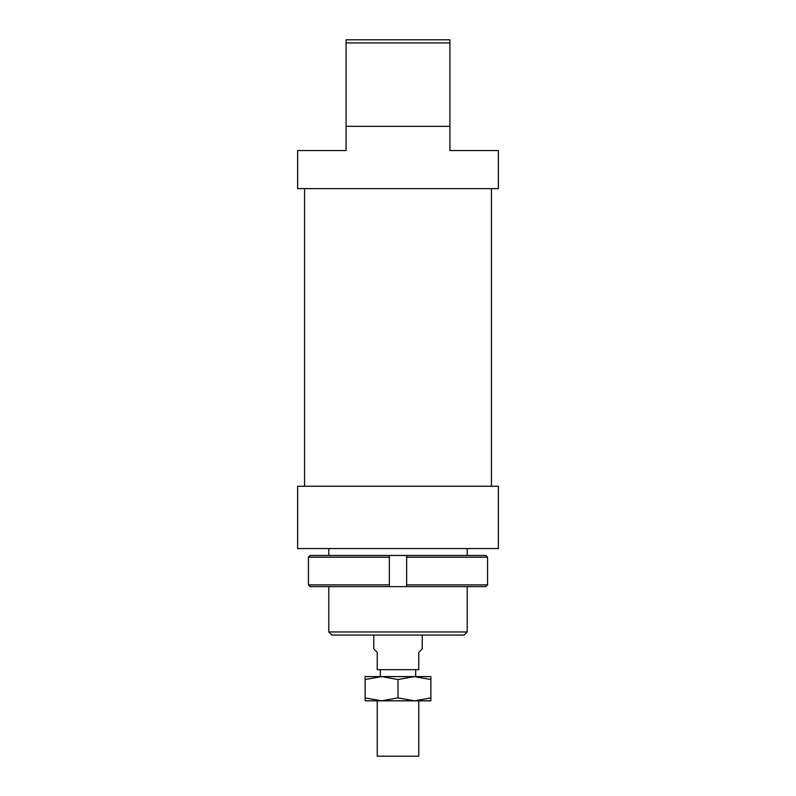 <?xml version="1.0" encoding="UTF-8"?>
<svg xmlns="http://www.w3.org/2000/svg" width="796" height="796" viewBox="0 0 796 796"><rect width="100%" height="100%" fill="white"/><g stroke="black" fill="none" stroke-linecap="round" stroke-linejoin="round"><path stroke-width="1.19" d="M418.766 700.828L418.766 756.2L377.234 756.2L377.234 700.828M422.228 635.069L422.228 648.909L418.766 652.372L418.766 669.675L377.234 669.675L377.234 652.372L373.772 648.909L373.772 635.069M485.829 555.469L487.57 557.2L487.57 584.891L406.656 584.891L406.656 555.469L406.656 557.2L487.57 557.2L485.829 555.469L389.344 555.469L389.344 557.2L389.344 555.469L310.171 555.469L308.43 557.2L310.171 555.469M310.171 586.622L389.344 586.622L389.344 584.891L308.43 584.891L310.171 586.622L308.43 584.891L308.43 557.2L389.344 557.2L389.344 586.622L485.829 586.622L487.57 584.891L485.829 586.622M406.656 584.891L406.656 586.622L406.656 584.891M487.57 557.2L487.57 584.891M414.437 676.6L430.875 676.6L430.875 679.535L414.437 676.6L398 679.535L381.563 676.6L414.437 676.6M365.125 676.6L381.563 676.6L365.125 679.535L365.125 676.6M365.125 697.893L381.563 700.828L365.125 700.828L365.125 679.535M398 697.893L414.437 700.828L381.563 700.828L398 697.893L398 679.535M430.875 697.893L430.875 700.828L414.437 700.828L430.875 697.893L430.875 679.535M498.366 486.256L297.634 486.256L297.634 548.543L498.366 548.543L498.366 486.256M449.909 126.325L449.909 150.544L498.366 150.544L498.366 188.622L297.634 188.622L297.634 150.544L346.091 150.544L346.091 126.325L449.909 126.325L449.909 39.8L346.091 39.8L346.091 126.325M398 635.069L464.098 635.069L467.222 631.954L328.778 631.954L331.902 635.069L398 635.069M449.909 70.944L449.909 119.4M346.091 42.914L449.909 42.914M380.349 669.675L380.349 676.6M415.651 669.675L415.651 676.6M328.778 548.543L328.778 555.469M328.778 586.622L328.778 631.954M467.222 548.543L467.222 555.469M467.222 586.622L467.222 631.954M304.56 188.622L304.56 486.256M491.44 188.622L491.44 486.256"/></g></svg>
